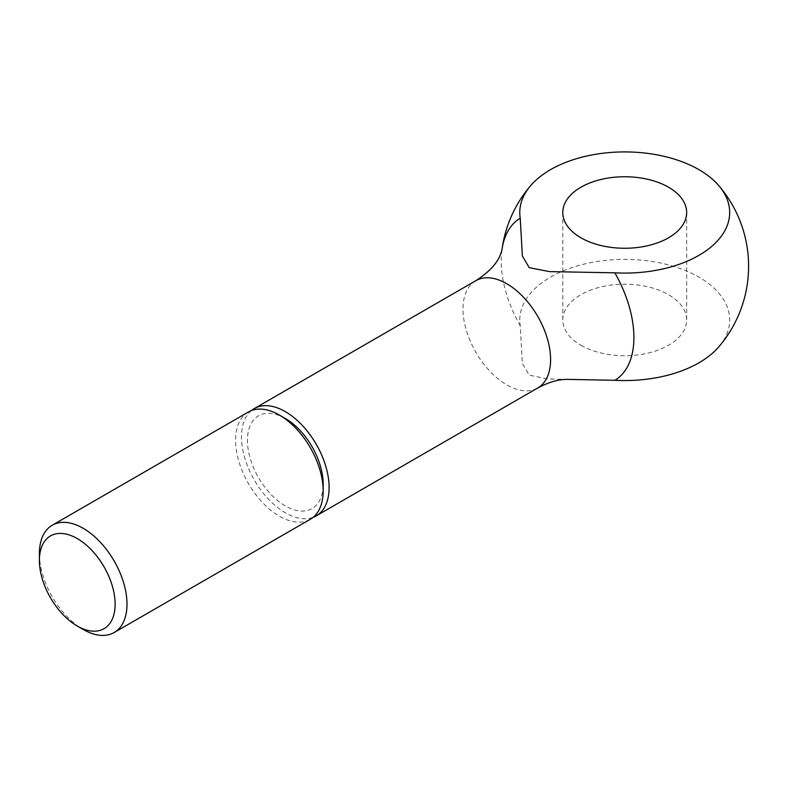 <?xml version="1.0" encoding="UTF-8"?>
<svg xmlns="http://www.w3.org/2000/svg" width="788" height="788" viewBox="0 0 788 788"><rect width="100%" height="100%" fill="white"/><g stroke="black" fill="none" stroke-linecap="round" stroke-linejoin="round"><path stroke-width="0.59" stroke-dasharray="3.94 2.96" d="M248.407 411.986A61.937 35.755 -120 0 0 235.582 440.334A61.937 35.755 -120 0 0 262.621 502.665A61.937 35.755 -120 0 0 310.344 519.262M285.305 418.467A53.554 30.919 -120 0 0 247.432 440.334A53.554 30.919 -120 0 0 285.305 505.926A53.554 30.919 -120 0 0 323.169 484.068M251.51 410.518A61.937 35.755 -120 0 0 241.502 436.916A61.937 35.755 -120 0 0 266.62 497.159A61.937 35.755 -120 0 0 313.171 517.302M568.128 379.392L547.778 378.979L529.201 375.118L522.365 363.426L520.238 325.671A104.952 60.587 180 0 1 580.047 265.142A104.952 60.587 180 0 1 698.936 277.12A104.952 60.587 180 0 1 718.794 346.838M501.838 250.712L501.749 251.303A123.874 123.874 0 0 1 501.808 250.85A93.841 54.185 -120 0 0 501.749 251.303L501.749 251.303A93.841 54.185 -120 0 0 520.238 325.671M580.933 345.252A61.937 35.755 0 0 0 648.425 353.004A61.937 35.755 0 0 0 686.663 319.967A61.937 35.755 0 0 0 668.519 294.682A61.937 35.755 0 0 0 601.027 286.93A61.937 35.755 0 0 0 562.79 319.967A61.937 35.755 0 0 0 580.933 345.252M39.4 553.6A61.937 35.755 -120 0 0 83.193 629.454M475.834 280.686A61.937 35.755 -120 0 0 462.999 309.034A61.937 35.755 -120 0 0 506.802 384.889A61.937 35.755 -120 0 0 537.771 387.962M686.663 212.504L686.663 319.967M562.79 212.504L562.79 319.967"/><path stroke-width="1.18" d="M77.273 626.036L83.193 629.454A61.937 35.755 -120 0 0 114.162 632.528A61.937 35.755 -120 0 0 126.996 604.169A61.937 35.755 -120 0 0 99.958 541.839A61.937 35.755 -120 0 0 52.225 525.241A61.937 35.755 -120 0 0 39.4 553.6L39.4 560.445A53.554 30.919 -120 0 0 77.273 626.036A53.554 30.919 -120 0 0 115.137 604.169A53.554 30.919 -120 0 0 77.273 538.578A53.554 30.919 -120 0 0 39.4 560.445M279.376 415.049L285.305 418.467A53.554 30.919 -120 0 1 323.169 484.068L323.169 490.904A61.937 35.755 -120 0 0 279.376 415.049A61.937 35.755 -120 0 0 248.407 411.986L52.225 525.241M313.171 517.302A61.937 35.755 -120 0 0 316.274 515.845A61.937 35.755 -120 0 0 329.098 487.486A61.937 35.755 -120 0 0 302.06 425.156A61.937 35.755 -120 0 0 254.337 408.558A61.937 35.755 -120 0 0 251.51 410.518M718.794 185.643A123.874 123.874 0 0 1 718.794 346.838A104.952 60.587 180 0 1 614.857 380.289A93.841 54.185 -120 0 0 614.857 272.825A104.952 60.587 0 0 0 711.18 246.861A104.952 60.587 0 0 0 718.794 185.643A104.952 60.587 0 0 0 698.936 169.656A104.952 60.587 0 0 0 530.659 185.643A104.952 60.587 0 0 0 520.238 218.197A93.841 54.185 -120 0 0 501.808 250.84A123.874 123.874 0 0 1 530.659 185.643M520.238 218.197L522.365 255.962L529.201 267.654L549.463 271.604L614.857 272.825M668.519 187.219A61.937 35.755 180 0 1 686.663 212.504A61.937 35.755 180 0 1 648.425 245.541A61.937 35.755 180 0 1 580.933 237.789A61.937 35.755 180 0 1 562.79 212.504A61.937 35.755 180 0 1 601.027 179.467A61.937 35.755 180 0 1 668.519 187.219M614.857 380.289L568.128 379.392C558.978 379.176 548.862 382.032 537.771 387.962A61.937 35.755 -120 0 0 550.595 359.604A61.937 35.755 -120 0 0 506.802 283.749A61.937 35.755 -120 0 0 475.834 280.686C488.048 272.815 496.056 264.591 499.848 255.992L501.838 250.712M114.162 632.528L310.344 519.262A61.937 35.755 -120 0 0 323.169 490.904M254.337 408.558L475.834 280.686M316.274 515.845L537.771 387.962"/></g></svg>
